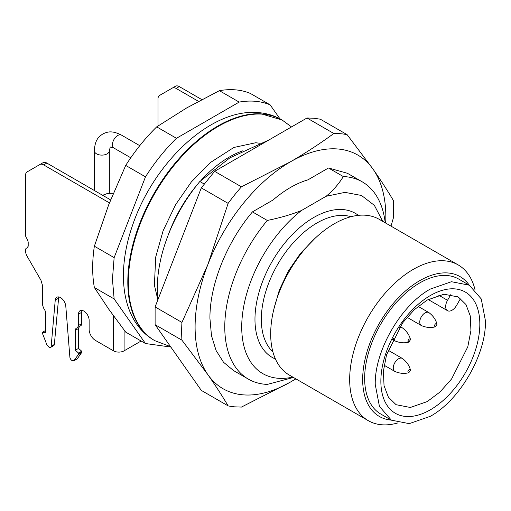 <?xml version="1.0" encoding="UTF-8"?>
<svg xmlns="http://www.w3.org/2000/svg" width="511" height="511" viewBox="0 0 511 511"><rect width="100%" height="100%" fill="white"/><g stroke="black" fill="none" stroke-linecap="round" stroke-linejoin="round"><path stroke-width="0.77" d="M204.196 184.024L199.839 181.507A113.896 65.759 -60 0 0 157.324 288.038A113.896 65.759 -60 0 0 157.982 299.535M295.882 378.868L290.472 382.043L241.441 407.075L234.645 406.839A149.864 86.525 -60 0 1 228.13 405.881L201.302 390.391L155.108 324.677L155.108 306.932L201.302 187.888L214.607 171.332L306.99 117.996L313.78 118.233L320.295 119.184L347.129 134.674L373.062 169.173C380.74 180.134 387.491 190.539 393.317 200.389A149.864 86.525 -60 0 1 393.317 218.133L391.011 226.137M272.995 200.025L252.453 211.886L267.291 220.452C280.347 217.769 291.743 214.454 301.471 210.506L326.095 196.288C332.942 190.673 338.684 184.094 343.322 176.55L328.484 167.985L307.948 179.846A103.407 59.698 -60 0 0 272.995 200.025M268.856 140.014L229.841 157.861L199.839 181.507M293.448 377.463L267.291 384.413A113.896 65.759 -60 0 1 248.359 379.117A113.896 65.759 -60 0 1 224.77 326.983A113.896 65.759 -60 0 1 267.291 220.452M228.13 405.881C222.304 396.031 215.553 385.626 207.875 374.665L181.942 340.173L155.108 324.677M181.942 340.173A149.864 86.525 -60 0 1 181.942 322.428L155.108 306.932M181.942 322.428L207.875 264.538L228.13 203.378L201.302 187.888M228.13 203.378A149.864 86.525 -60 0 1 241.441 186.822L214.607 171.332M241.441 186.822L290.472 161.795C305.872 152.84 320.32 143.406 333.817 133.486L306.99 117.996M333.817 133.486A149.864 86.525 -60 0 1 340.613 133.722A149.864 86.525 -60 0 1 347.129 134.674M385.69 223.071A134.872 77.87 120 0 0 373.062 169.173A134.872 77.87 120 0 0 338.154 149.014A134.872 77.87 120 0 0 290.472 161.795A134.872 77.87 120 0 0 207.875 264.538A134.872 77.87 120 0 0 207.875 374.665A134.872 77.87 120 0 0 242.782 394.818A134.872 77.87 120 0 0 290.472 382.043A134.872 77.87 120 0 0 295.78 378.811M248.359 379.117L233.521 370.552L223.505 362.242L216.064 350.463L211.484 335.663L209.932 318.417C209.644 284.966 226.654 242.355 252.453 211.886M328.484 167.985L347.416 173.286L362.254 181.846A113.896 65.759 -60 0 1 385.217 222.796M292.803 377.092A101.906 58.835 -60 0 1 241.722 326.983A101.906 58.835 -60 0 1 301.471 210.506M382.72 221.352L374.397 205.39L361.488 195.477L344.97 192.366L326.095 196.288M343.322 176.55A113.896 65.759 -60 0 1 362.254 181.846M458.207 264.934L379.226 219.334A89.917 51.911 120 0 0 309.934 243.421A89.917 51.911 120 0 0 270.683 333.913A89.917 51.911 120 0 0 289.309 375.074L368.29 420.674A89.917 51.911 -60 0 1 349.671 379.513A89.917 51.911 -60 0 1 388.916 289.022A89.917 51.911 -60 0 1 458.207 264.934A89.917 51.911 -60 0 1 474.981 289.596M398.037 422.872A89.917 51.911 -60 0 1 368.29 420.674M391.317 420.125A80.725 46.603 -60 0 1 362.669 379.513A80.725 46.603 -60 0 1 405.038 291.372A80.725 46.603 -60 0 1 469.245 285.151M469.309 285.189L458.712 279.07A77.928 44.994 120 0 0 419.748 282.928A77.928 44.994 120 0 0 364.65 378.37A77.928 44.994 120 0 0 380.784 414.044L391.381 420.163L379.437 406.417L375.246 384.489C374.486 350.929 400.905 305.169 430.345 289.047L451.437 281.714L469.309 285.189L481.253 298.935L485.45 320.863C486.21 354.423 459.791 400.183 430.345 416.305L409.26 423.638L391.381 420.163M170.84 347.058L145.482 343.533L114.138 298.941L112.446 279.262L114.138 257.627L145.482 176.838C154.686 162.383 165.015 149.531 176.467 138.289L239.161 102.091C250.62 100.111 260.949 101.031 270.147 104.864L279.939 118.788M145.482 176.838L125.706 165.417L108.613 204.994L94.363 246.206L114.138 257.627M114.138 298.941L94.363 287.527A134.872 77.87 -60 0 1 92.67 267.841A134.872 77.87 -60 0 1 94.363 246.206M94.363 287.527L108.613 309.002L125.706 332.118L145.482 343.533M270.147 104.864L250.371 93.443A134.872 77.87 -60 0 0 219.385 90.677L186.624 107.955L156.698 126.869L176.467 138.289M239.161 102.091L219.385 90.677M125.706 165.417A134.872 77.87 -60 0 1 156.698 126.869M124.103 330.029L124.103 350.84L141.119 341.016M198.472 101.338L176.097 88.422A7.493 4.324 60 0 0 172.354 88.052L175.535 86.212A7.493 4.324 60 0 1 179.278 86.589L201.775 99.575M110.619 199.897L46.82 163.06L43.639 164.893L109.437 202.886M124.103 350.84A7.493 4.324 180 0 1 113.506 350.84L95.487 340.441A8.994 5.193 -120 0 1 89.131 329.429L89.131 320.25A7.493 4.324 -120 0 0 83.83 311.078A7.493 4.324 -120 0 0 80.086 310.701A7.493 4.324 -120 0 0 78.534 314.131L78.534 325.462L77.602 327.519L76.286 328.279A4.497 2.593 -120 0 0 75.353 330.336L75.353 350.233L78.534 353.05L78.534 353.663L78.247 354.723L73.814 360.862L76.995 359.029A2.996 1.731 60 0 0 77.333 358.716L74.152 360.549L71.981 360.517A2.996 1.731 -120 0 1 69.873 357.087L65.791 306.185A7.493 4.324 -120 0 0 60.522 297.613A7.493 4.324 -120 0 0 56.772 297.242A7.493 4.324 -120 0 0 55.245 300.098L51.17 346.292L54.345 344.459A2.996 1.731 60 0 1 53.738 345.596L50.557 347.435A2.996 1.731 -120 0 0 51.17 346.292M158.008 125.968L158.008 98.866A7.493 4.324 -120 0 1 159.56 95.436L172.354 88.052M43.639 164.893A7.493 4.324 60 0 0 39.896 164.523L43.071 162.69A7.493 4.324 60 0 1 46.82 163.06M78.534 314.131L81.715 312.298A7.493 4.324 60 0 1 82.028 310.401M81.715 312.298L81.715 323.623A4.497 2.593 60 0 1 80.783 325.686L77.602 327.519M79.467 326.446L76.286 328.279L79.467 326.446L78.534 328.503L78.534 348.393L81.715 351.217L81.715 351.823A2.996 1.731 60 0 1 81.428 352.884L77.333 358.716M58.714 296.942L54.345 344.459M39.896 164.523L27.102 171.913A7.493 4.324 -120 0 0 25.55 175.343L25.55 235.111A3.749 2.165 -120 0 0 26.872 238.528L28.201 241.939L28.201 246.225L26.872 248.11A3.749 2.165 -120 0 0 26.323 248.276A3.749 2.165 -120 0 0 25.55 249.994L25.55 251.029A7.493 4.324 -120 0 0 27.102 256.254L40.95 280.245L42.502 285.464L42.502 304.658L43.435 307.794L44.751 310.075A4.497 2.593 -120 0 1 45.683 313.205L45.683 331.69L45.217 332.718L44.508 332.782L45.632 332.137M27.422 247.937L27.843 247.548M50.557 347.435A2.996 1.731 -120 0 1 49.056 347.282L46.884 344.804L42.79 334.245L42.502 332.246L44.508 332.782M78.534 348.393L75.353 350.233M81.715 351.217L78.534 353.05M45.683 330.413L42.502 332.246M408.832 342.108L410.48 339.674C409.592 338.371 408.711 338.876 407.829 341.207L408.832 342.108C404.431 343.322 399.838 342.926 395.054 340.933A7.493 4.324 -60 0 1 394.811 340.811A7.493 4.324 -60 0 1 393.291 338.027M399.129 327.909A7.493 4.324 -60 0 1 402.304 327.832A7.493 4.324 -60 0 1 402.527 327.979C406.654 331.141 409.292 334.922 410.435 339.33L410.48 339.674M435.321 326.816C430.92 328.024 426.327 327.634 421.543 325.641A7.493 4.324 -60 0 1 421.3 325.513A7.493 4.324 -60 0 1 419.748 322.083A7.493 4.324 -60 0 1 423.019 314.546A7.493 4.324 -60 0 1 428.793 312.54A7.493 4.324 -60 0 1 429.023 312.687C433.149 315.843 435.787 319.624 436.931 324.031L436.969 324.383C436.087 323.073 435.206 323.584 434.318 325.909L435.321 326.816L436.969 324.383M408.832 372.698C404.431 373.911 399.838 373.522 395.054 371.523A7.493 4.324 -60 0 1 394.811 371.401A7.493 4.324 -60 0 1 393.259 367.971A7.493 4.324 -60 0 1 396.53 360.427A7.493 4.324 -60 0 1 402.304 358.422A7.493 4.324 -60 0 1 402.527 358.569C406.654 361.731 409.292 365.512 410.435 369.919L410.48 370.264C409.592 368.961 408.711 369.472 407.829 371.797L408.832 372.698L410.48 370.264M457.185 296.399A62.195 35.904 -60 0 1 460.315 298.916L456.521 305.489A8.994 5.193 -60 0 1 452.024 310.234A8.994 5.193 -60 0 1 447.527 310.682A8.994 5.193 -60 0 1 447.527 300.302L450.938 294.393M427.17 300.059L443.995 294.208L458.265 296.98L465.949 304.511L470.299 316.034L470.931 330.553L467.795 346.816L451.603 378.958L439.933 392.065L427.17 401.62L410.339 407.471L396.07 404.699L388.386 397.168L384.036 385.652L383.403 371.133L386.54 354.864L402.738 322.722L414.402 309.615L427.17 300.059M430.345 409.816A69.981 40.401 120 0 0 479.829 324.108A69.981 40.401 120 0 0 430.345 295.537A69.981 40.401 120 0 0 380.861 381.244A69.981 40.401 120 0 0 430.345 409.816M275.429 359.003A83.172 48.021 -60 0 1 254.97 319.33A83.172 48.021 -60 0 1 293.333 233.514A83.172 48.021 -60 0 1 358.371 215.348M168.419 234.523A97.409 56.242 -60 0 1 197.061 184.918M201.621 179.738A97.409 56.242 -60 0 1 242.897 150.777M272.912 351.881A78.675 45.422 -60 0 1 261.325 319.33A78.675 45.422 -60 0 1 292.42 243.734A78.675 45.422 -60 0 1 350.942 216.728M273.826 309.321L279.383 289.922L288.504 270.785L300.519 253.315L314.54 238.803M179.278 86.589L176.097 88.422M113.506 315.843L113.506 350.84M81.715 323.623L78.534 325.462M78.534 328.503L75.353 330.336M81.715 351.823L78.534 353.663M81.428 352.884L78.247 354.723M58.426 298.264L55.245 300.098M130.778 157.784L113.998 148.094A7.493 4.324 -60 0 1 112.446 144.664A7.493 4.324 -60 0 1 117.741 135.485A7.493 4.324 -60 0 1 121.49 135.115L139.771 145.673M121.49 135.115C111.858 130.248 107.482 131.736 102.756 134.003C98.431 136.961 94.95 140.008 94.356 150.783A7.493 4.324 -0 0 0 96.547 153.843A7.493 4.324 -0 0 0 107.144 153.843A7.493 4.324 -0 0 0 109.341 150.783L109.341 193.177M170.559 346.656L154.718 340.633A127.38 73.546 -60 0 1 146.312 209.606A127.38 73.546 -60 0 1 261.594 114.113A127.38 73.546 -60 0 1 282.104 120.002L291.513 126.926M154.718 340.633L154.188 340.326A127.38 73.546 -60 0 1 145.782 209.299A127.38 73.546 -60 0 1 261.064 113.806L282.104 120.002M438.674 295.186L447.527 300.302M26.323 248.276L27.971 247.324M109.341 150.783L110.248 146.983L113.998 148.094M113.289 193.324L107.687 193.388L102.609 195.272M94.356 150.783L94.356 190.507M157.867 299.829L154.392 285.119L155.734 256.956L163.092 230.8L175.612 204.636L191.344 181.948L210.296 162.587L233.885 147.462L255.711 142.748L260.029 143.291M154.188 340.326C145.641 335.318 138.813 328.337 133.697 319.381C119.465 294.253 120.89 258.7 132.63 225.115C153.338 163.699 209.561 109.137 256.784 112.509C265.752 112.982 274.011 115.377 281.574 119.695M394.811 340.811L392.55 339.508M402.304 327.832L400.043 326.529M421.3 325.513L407.056 317.293M428.793 312.54L418.119 306.37M394.811 371.401L384.131 365.237M402.304 358.422L388.06 350.201M428.161 299.503L447.527 310.682"/></g></svg>
